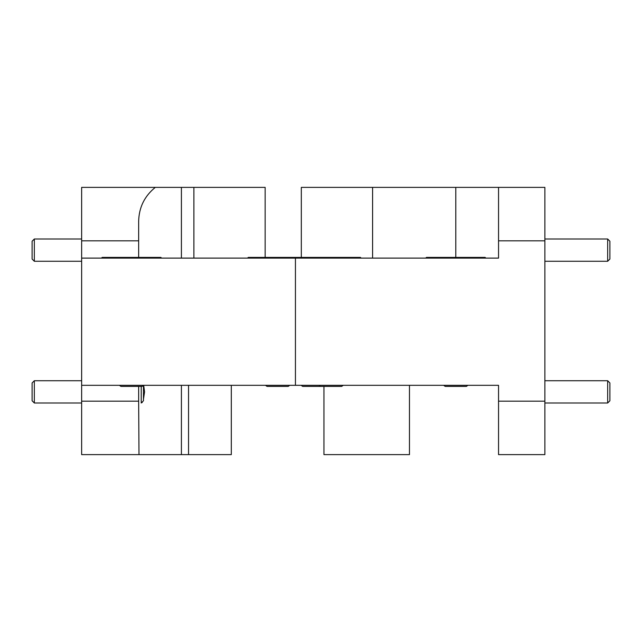 <?xml version="1.0" encoding="UTF-8"?>
<svg xmlns="http://www.w3.org/2000/svg" width="642" height="642" viewBox="0 0 642 642"><rect width="100%" height="100%" fill="white"/><g stroke="black" fill="none" stroke-linecap="round" stroke-linejoin="round"><path stroke-width="0.96" d="M607.669 239.001L609.9 241.232L609.9 259.047L607.669 261.27L607.669 239.001L544.873 239.001M607.669 380.73L609.9 382.953L609.9 400.768L607.669 402.999L607.669 380.73L544.873 380.73M34.331 261.27L32.1 259.047L32.1 241.232L34.331 239.001L34.331 261.27L81.646 261.27M34.331 402.999L32.1 400.768L32.1 382.953L34.331 380.73L34.331 402.999L81.646 402.999M143.455 385.465L143.455 400.768L141.224 402.999L141.224 386.388M455.788 257.394L455.788 187.376L301.323 187.376L301.323 257.394M142.219 402.004L142.219 402.55M143.68 385.32L144.57 391.861L143.455 399.228M323.945 386.388L323.945 454.624L409.468 454.624L409.468 385.32M343.205 385.32L341.68 386.388L302.655 386.388L301.13 385.32M467.922 385.32L466.397 386.388L445.187 386.388L443.654 385.32M289.759 385.32L288.234 386.388L267.024 386.388L265.491 385.32M143.664 385.32L142.139 386.388L120.929 386.388L119.396 385.32M101.476 258.108L102.19 257.394L160.877 257.394L161.591 258.108M247.571 258.108L248.285 257.394L360.419 257.394L361.133 258.108M425.734 258.108L426.448 257.394L485.135 257.394L485.842 258.108M498.545 401.17L544.873 401.17L544.873 454.624L498.545 454.624L498.545 385.32L81.646 385.32L81.646 401.17L138.656 401.17L138.656 386.388M138.656 401.17L138.993 454.624L81.646 454.624L81.646 401.17M231.305 385.32L231.305 454.624L188.547 454.624L188.547 385.32M181.413 385.32L181.413 454.624L188.547 454.624M181.413 454.624L138.993 454.624M155.292 187.376C144.538 196.099 139.001 207.39 138.656 221.225L138.656 240.83L81.646 240.83L81.646 187.376L181.413 187.376L181.413 258.108M498.545 240.83L498.545 187.376L544.873 187.376L544.873 240.83L498.545 240.83L498.545 258.108L295.44 258.108L295.44 385.32M455.788 187.376L498.545 187.376M265.154 257.394L265.154 187.376L181.413 187.376M138.656 240.83L138.656 257.394M81.646 240.83L81.646 385.32M81.646 258.108L295.44 258.108M544.873 240.83L544.873 401.17M372.585 187.376L372.585 258.108M193.892 187.376L193.892 258.108M544.873 261.27L607.669 261.27M544.873 402.999L607.669 402.999M34.331 239.001L81.646 239.001M34.331 380.73L81.646 380.73M320.47 386.388L318.946 385.32M301.732 257.394L301.018 258.108"/></g></svg>
